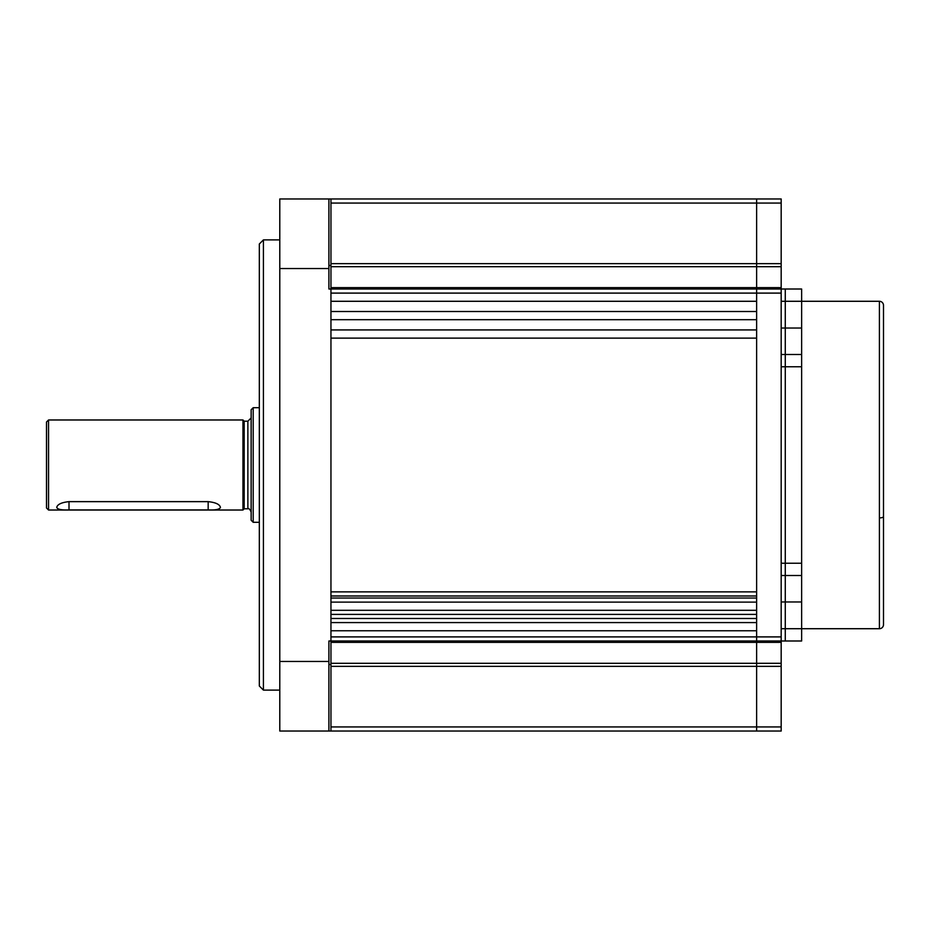 <?xml version="1.0" encoding="UTF-8"?>
<svg xmlns="http://www.w3.org/2000/svg" width="930" height="930" viewBox="0 0 930 930"><rect width="100%" height="100%" fill="white"/><g stroke="black" fill="none" stroke-linecap="round" stroke-linejoin="round"><path stroke-width="1.4" d="M330.952 293.101L330.952 301.285L756.625 301.285L756.625 289.009L756.625 293.101L330.952 293.101M756.625 311.515L756.625 319.699L330.952 319.699L330.952 311.515L756.625 311.515M781.177 263.655L781.177 266.701L756.625 266.701L756.625 287.637L756.625 266.701L330.952 266.701L330.952 263.655L756.625 263.655L756.625 266.701L756.625 203.054L756.625 263.655L781.177 263.655L781.177 198.962L756.625 198.962L756.625 203.054L756.625 198.962L330.952 198.962L330.952 289.009L330.952 287.637L756.625 287.637L756.625 289.009L330.952 289.009L330.952 731.038L756.625 731.038L756.625 726.946L756.625 731.038L781.177 731.038L781.177 666.345L756.625 666.345L756.625 726.946L756.625 663.299L756.625 666.345L330.952 666.345L330.952 726.946L781.177 726.946M330.952 614.393L330.952 618.485L756.625 618.485L756.625 614.393L330.952 614.393M756.625 289.009L781.177 289.009L756.625 289.009L756.625 287.637L781.177 287.637L781.177 293.101L756.625 293.101L756.625 636.899L781.177 636.899L781.177 640.991L756.625 640.991L756.625 636.899L330.952 636.899L330.952 630.761L756.625 630.761L756.625 663.299L756.625 640.991L330.952 640.991L330.952 663.299L781.177 663.299L781.177 642.363L330.952 642.363M756.625 329.929L756.625 338.125L330.952 338.125L330.952 329.929L756.625 329.929M756.625 595.979L756.625 598.025L330.952 598.025L330.952 595.979L756.625 595.979M330.952 666.345L330.952 663.299M330.952 266.701L330.952 287.637M781.177 203.054L330.952 203.054L330.952 263.655M330.952 591.875L756.625 591.875M756.625 622.577L330.952 622.577M330.952 610.301L756.625 610.301M756.625 602.117L330.952 602.117M263.423 690.106L259.331 686.015L259.331 243.986L263.423 239.894L263.423 690.106L279.791 690.106M279.791 198.962L328.906 198.962L279.791 198.962L279.791 731.038L330.952 731.038M330.952 289.009L328.906 289.009L328.906 198.962L330.952 198.962M330.952 640.991L328.906 640.991L328.906 731.038M328.906 664.508L330.952 664.508M328.906 265.492L330.952 265.492M781.177 636.899L781.177 293.101M879.408 301.285A4.092 4.092 0 0 1 883.5 305.377L883.5 624.623A4.092 4.092 0 0 1 879.408 628.715L879.408 301.285L785.269 301.285L785.269 289.009L781.177 289.009L785.269 289.009L785.269 640.991L781.177 640.991L781.177 642.363L756.625 642.363M781.177 663.299L781.177 666.345M781.177 287.637L781.177 266.701M781.177 301.285L785.269 301.285L785.269 328.023L781.177 328.023M781.177 354.493L801.637 354.493L801.637 289.009L785.269 289.009M781.177 601.977L785.269 601.977L785.269 563.231L801.637 563.231L801.637 575.507L781.177 575.507M879.408 628.715L801.637 628.715L801.637 575.507M801.637 354.493L801.637 366.769L785.269 366.769L785.269 328.023L801.637 328.023M801.637 563.231L801.637 366.769M801.637 628.715L801.637 640.991L785.269 640.991L785.269 628.715L801.637 628.715M801.637 601.977L785.269 601.977L785.269 628.715L781.177 628.715M781.177 563.231L785.269 563.231L785.269 366.769L781.177 366.769M785.269 640.991L801.637 640.991M244.183 508.791L242.963 510.024L242.963 419.976L244.183 421.209L244.183 508.791L247.868 508.791L247.868 421.209L251.147 417.93M253.193 407.7L253.193 522.3L251.147 520.254L251.147 409.746L253.193 407.7L259.331 407.7M48.546 419.976L48.546 510.024L46.5 507.978L46.5 422.022L48.546 419.976L242.963 419.976M56.73 507.385C57.451 504.339 61.543 502.421 69.006 501.642L208.169 501.642C215.632 502.433 219.724 504.339 220.445 507.385C219.724 509.373 215.632 510.221 208.169 509.919L69.006 509.919C61.543 510.221 57.451 509.373 56.73 507.385M328.906 268.538L279.791 268.538M279.791 661.463L328.906 661.463M883.5 516.58A4.092 1.325 0 0 1 879.408 517.905M69.006 501.642L69.006 509.919M208.169 501.642L208.169 509.919M279.791 239.894L263.423 239.894M247.868 508.791C248.822 508.14 249.914 509.222 251.147 512.07M244.183 421.209L247.868 421.209M242.963 510.024L48.546 510.024M259.331 522.3L253.193 522.3"/></g></svg>
